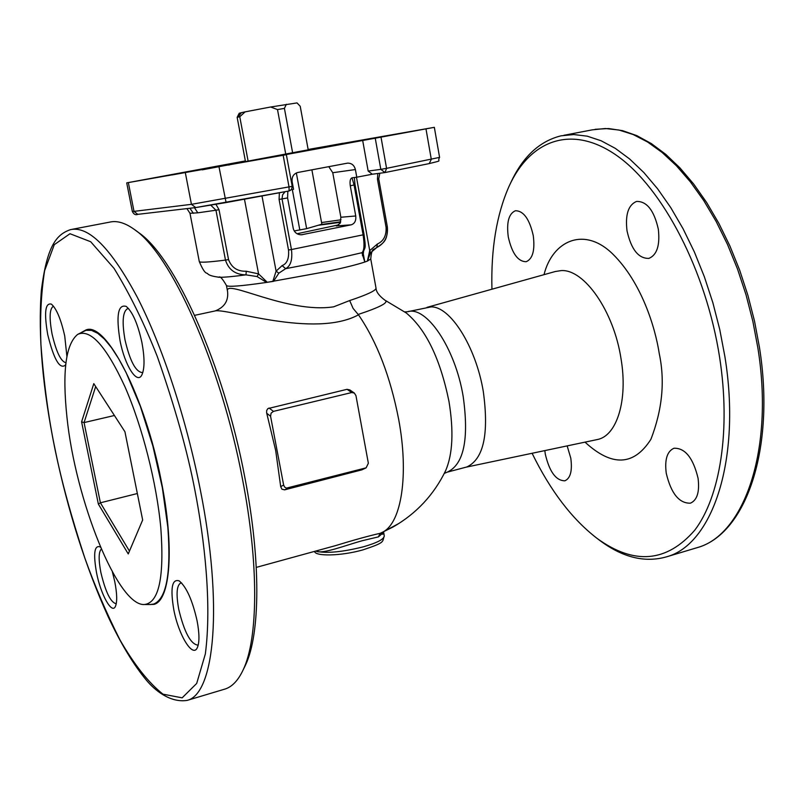 <?xml version="1.0" encoding="UTF-8"?>
<svg xmlns="http://www.w3.org/2000/svg" width="804" height="804" viewBox="0 0 804 804"><rect width="100%" height="100%" fill="white"/><g stroke="black" fill="none" stroke-linecap="round" stroke-linejoin="round"><path stroke-width="1.21" d="M248.134 161.232L239.763 116.741L245.14 111.856L270.647 107.002L297.018 102.912L300.214 106.259L308.294 150.288M292.686 153.152L284.415 108.379L277.501 109.585L285.802 154.408M284.415 108.379L286.335 104.299M294.204 230.949L306.646 228.658L296.344 172.93M240.687 112.841L239.19 113.274L237.15 117.344L241.311 112.741M245.14 111.856L241.341 112.691L237.954 117.153M239.763 116.741L238.597 117.002M237.15 117.344L245.511 161.704M311.882 169.835L321.871 224.215L306.646 228.658M270.647 107.002L277.501 109.585M292.324 189.563L299.822 230.034M66.933 417.005C62.169 371.639 65.757 344.092 77.686 334.384C90.4 328.595 106.148 346.042 124.932 386.714C142.308 426.401 156.74 483.204 160.83 528.148C164.378 577.192 158.951 602.638 144.529 604.507C117.886 606.708 75.315 499.786 66.933 417.005M150.338 604.518L153.735 604.045C166.508 598.819 171.212 573.222 167.835 527.253L162.328 487.656L152.881 446.039L140.398 406.432L126.117 372.614L118.741 358.865L111.434 347.599L104.359 339.027L97.676 333.268L91.515 330.374L85.988 330.333L78.641 333.891M114.419 415.497L84.068 422.582L81.596 421.839L98.359 504.078L100.399 502.801L129.454 551.102M95.676 386.543L84.068 422.582L100.399 502.801L137.343 493.525M98.359 504.078L128.248 553.936L142.66 519.997L124.932 431.738L93.797 383.639L81.596 421.839M444.924 472.139L445.637 470.672C452.722 454.23 453.828 431.135 448.964 401.387C440.27 358.906 426.05 329.439 406.271 312.977L385.206 300.334M358.172 314.464L353.087 308.384L349.67 300.555C367.287 294.676 376.071 290.535 376.021 288.123C376.111 291.772 379.086 295.802 384.965 300.224L384.965 300.224C389.166 302.415 380.232 307.168 358.172 314.464L358.494 314.816C377.036 341.901 390.442 376.875 398.744 419.748C408.985 474.963 401.457 522.389 383.096 531.936L380.041 533.384L378.433 536.871L362.403 540.68C345.288 545.373 323.198 554.117 316.374 551.343L315.681 551.082L316.374 551.343C326.906 553.524 342.625 552.006 363.529 546.77C377.187 542.811 384.101 539.203 384.262 535.946L384.252 535.866M383.096 531.936L393.096 526.972C416.361 513.585 433.869 494.822 445.637 470.672L444.893 472.199M363.287 253.712L363.569 251.441L361.921 252.707C364.212 250.687 364.604 244.728 363.086 234.838L291.45 249.541C292.646 259.632 290.706 266.003 285.661 268.657L328.524 260.466L361.921 252.707L364.805 262.034C357.137 264.586 344.594 267.722 327.188 271.43L267.28 282.304L258.566 273.873L257.089 276.556L266.586 282.415L273.501 281.34L278.837 273.179L285.661 268.657L282.093 265.621L276.094 271.139L278.837 273.179M290.395 190.377L289.048 190.97L289.038 186.98L283.159 155.272L286.355 154.68L274.536 156.69L434.341 127.333L308.143 149.474M291.601 189.292L292.214 186.317L191.432 204.337L195.744 207.573M491.937 289.209C490.902 248.959 496.57 214.718 508.962 186.498C530.087 139.826 572.227 123.635 617.703 156.197C663.039 188.558 706.234 271.179 719.59 357.157C730.947 430.08 720.173 496.832 694.716 530.248C666.616 562.468 634.085 565.192 597.111 538.429C572.096 519.173 550.428 490.792 532.097 453.275M598.578 539.534L599.864 540.509C622.738 557.574 644.989 563.001 666.616 556.81C712.545 544.599 741.63 459.275 724.876 356.494L719.751 329.499L712.877 302.776L704.364 276.787L694.385 252.004L683.109 228.828L670.767 207.643L657.582 188.769L643.783 172.468L629.612 158.961L615.301 148.358L601.09 140.75L587.181 136.157L573.754 134.549L561.001 135.836C539.404 141.223 522.62 156.911 510.661 182.91M627.019 230.798C631.2 249.431 638.487 258.627 648.878 258.396C656.979 255.039 660.124 245.29 658.325 229.18C654.094 210.437 646.838 201.191 636.557 201.432C628.306 204.889 625.13 214.678 627.019 230.798M666.255 473.265C671.079 493.475 679.129 503.445 690.405 503.183C697.179 500.199 699.731 491.897 698.073 478.29C693.169 457.948 685.149 447.928 674.003 448.23C667.109 451.285 664.526 459.627 666.255 473.265M508.279 236.919C511.987 253.411 517.967 261.672 526.208 261.702C532.73 258.868 535.082 250.185 533.263 235.632C529.504 219.05 523.545 210.759 515.374 210.748C508.761 213.663 506.399 222.386 508.279 236.919M544.821 450.602L545.303 454.149C549.484 471.858 556.016 480.742 564.9 480.802C570.488 478.269 572.458 470.732 570.79 458.179L567.162 445.898M408.08 311.62L430.974 306.917C450.109 306.022 475.938 346.665 483.304 391.538C489.103 434.08 483.596 459.235 466.752 466.993L466.049 467.174M383.608 532.379L378.433 536.871M275.671 450.451L266.637 412.814L266.687 410.502L267.853 408.603L347.057 389.317L349.851 389.95L354.353 393.055L355.951 395.628L368.353 463.245L366.132 467.838L286.405 488.128L284.566 487.003L283.641 485.073L280.696 486.611L275.671 450.451M358.494 314.816C314.414 338.866 225.351 307.48 214.748 311.017L194.658 315.339M116.258 603.703L116.168 603.744C110.661 602.487 105.565 592.086 100.872 572.518C98.45 559.715 98.601 551.906 101.324 549.102M112.419 572.006L114.761 581.593C117.093 593.664 117.304 601.935 115.414 606.407C111.867 614.638 100.801 594.669 96.57 572.94C93.214 553.986 94.309 545.253 99.837 546.76L100.54 547.273M72.28 229.291L109.575 222.155C116.801 220.407 124.952 222.768 134.057 229.251C170.76 253.24 220.969 364.292 242.456 479.003C258.988 563.755 258.225 638.286 243.26 669.642C238.366 680.184 232.366 686.626 225.271 688.978L224.055 689.34M243.954 668.235L245.511 665.059C260.285 634.075 261.079 560.81 244.868 477.636C223.803 365.076 174.458 256.044 138.187 232.306L134.992 229.944M147.986 604.507L153.916 604.397C170.438 600.658 174.669 547.102 161.172 480.541C145.032 396.302 105.857 321.288 85.988 329.941L81.455 332.424M65.787 364.111L65.275 365.277C59.637 369.428 53.798 359.207 47.727 334.615C43.969 312.756 45.185 302.595 51.376 304.123C56.531 308.656 60.983 319.288 64.732 336.032L66.903 356.383M65.948 362.735C60.893 361.579 56.26 351.991 52.059 333.972C49.155 318.042 49.546 308.837 53.255 306.344L53.577 306.294M141.906 342.464C144.72 357.73 144.72 368.523 141.906 374.835C137.112 385.106 124.68 365.257 120.037 340.645C115.967 315.389 118.037 303.982 126.238 306.414C132.62 311.922 137.836 323.942 141.906 342.464M142.931 372.182L142.097 372.553C135.575 371.659 129.876 360.775 125.012 339.911C121.886 322.052 122.71 311.65 127.484 308.706L128.63 308.656M197.08 620.768C199.452 633.381 199.553 642.306 197.392 647.532C192.87 658.576 178.548 635.13 173.795 609.683C170.187 588.216 171.996 578.619 179.202 580.88C186.468 586.96 192.437 600.256 197.08 620.768M198.297 644.748L197.603 645.099C190.468 643.813 184.176 631.864 178.729 609.251C176.016 594.196 176.659 585.473 180.669 583.061L181.614 582.95M215.301 310.897C224.567 307.188 228.648 300.656 227.542 291.309C224.155 278.073 287.038 313.992 333.69 306.816L349.67 300.555M364.001 234.507L363.086 234.838L354.082 185L352.001 177.835C350.242 178.599 349.67 181.252 350.273 185.794L355.74 215.974C356.212 220.688 354.715 223.643 351.247 224.818L301.45 234.788C297.189 234.698 294.465 232.597 293.269 228.507L287.591 197.925L287.842 191.201M245.361 160.931L126.71 182.87L283.159 155.272M172.146 174.93L184.458 172.719L172.146 174.93M233.23 163.976L202.256 169.845L233.23 163.976M229.19 165.031L228.366 165.001M156.639 177.342L211.854 167.423L156.639 177.342M318.253 225.271L340.564 222.306M338.755 224.849L297.078 233.733M388.242 135.635L344.504 143.604L388.242 135.635M308.163 149.564L343.027 143.263L308.203 149.785M308.183 149.655L313.711 148.65L308.173 149.634M377.82 173.503L377.438 179.111L378.734 178.8L379.82 173.242L378.734 178.8L387.357 226.989C388.181 236.647 384.664 243.481 376.825 247.501M377.448 243.974L376.774 247.531L374.182 249.119C372.413 249.139 371.267 252.436 370.755 258.988L367.388 261.099L370.543 252.778L376.774 247.531C384.563 242.386 387.548 240.084 387.367 226.989L386.081 227.371C386.483 235.612 383.598 241.14 377.448 243.974L369.719 250.627L370.543 252.778M425.989 128.952L431.306 159.363L429.205 163.594C444.18 159.765 436.582 162.378 439.587 157.383L386.573 168.348L384.985 172.558L380.815 169.363L368.172 171.071L372.302 174.227M381.036 137.303L386.573 168.348L380.815 169.363L375.267 138.338M372.011 174.267L385.076 172.538L429.205 163.594L385.106 172.528M328.776 166.649L332.755 172.719L340.866 217.251L340.182 223.21L336.695 225.834M340.725 221.773L320.374 224.648M291.219 189.774L293.56 189.322L292.123 181.573C291.691 176.79 293.591 173.754 297.822 172.478L347.529 163.142C351.629 163.081 354.242 165.222 355.398 169.554L356.775 177.202L372.242 174.237M279.38 192.769L279.088 199.432L288.515 249.994C289.199 258.486 287.068 263.692 282.093 265.621M194.467 207.723L197.804 212.829L189.975 213.281L186.93 208.598M210.839 205.231L215.954 210.226L197.804 212.829M218.015 277.179L219.552 277.269C224.286 277.36 233.09 276.566 245.984 274.857C235.421 274.697 228.587 269.772 225.482 260.094L215.954 210.226L219.02 209.693L215.985 204.357M257.089 276.556L245.984 274.857L246.275 271.249C237.461 271.511 231.552 267.621 228.537 259.591L219.02 209.693M189.915 208.246L193.352 213.311M287.591 197.925L282.033 198.93L282.576 194.829L285.068 191.714M350.273 185.794L355.056 184.759L364.051 234.527C365.719 247.853 365.709 246.466 363.197 251.863L363.508 251.511M352.152 177.805L356.775 177.202M308.213 149.815L229.602 164.549M229.11 164.257L245.391 161.091M368.172 171.071L362.684 140.509M364.805 262.034L363.287 253.803L362.423 255.632M261.993 195.995L276.094 271.139L272.807 281.45M356.473 177.242L369.719 250.627L367.388 261.099L365.096 261.933M367.086 261.199L365.026 261.943M266.747 413.276L270.566 416.251L271.089 413.166L273.43 411.377L351.73 392.543L354.353 393.055M366.132 467.838L361.88 469.848L284.596 489.847L281.872 489.184L280.696 486.611M270.566 416.251L283.641 485.073M335.459 545.655L332.173 546.559L335.459 545.655C353.629 540.067 368.594 535.936 380.332 533.263M695.209 548.248L697.179 547.655C744.102 535.132 774.292 450.089 757.901 348.102L752.856 321.319L746.032 294.817L737.529 269.069L727.519 244.506L716.193 221.552L703.751 200.578L690.425 181.915L676.465 165.805L662.114 152.458L647.592 142.006L633.14 134.519L618.979 130.037L605.291 128.509L592.267 129.856L563.845 135.293M596.538 439.718L597.382 439.537C616.889 435.868 628.115 400.08 621 358.584C613.774 311.078 584.096 268.848 561.091 270.606L555.273 271.521L426.964 307.369M585.021 442.14C611.914 466.913 633.874 465.968 650.908 439.306C662.295 409.769 665.099 381.257 659.29 353.79C655.21 326.977 641.411 282.485 613.12 254.386C584.377 225.743 552.418 240.708 544.017 274.666M404.744 311.862L407.286 311.791C426.17 305.249 455.185 347.74 463.194 396.523C469.124 439.245 463.828 464.451 447.305 472.129L444.29 473.405M381.598 532.72L399.166 523.324M382.744 534.268L379.93 533.353M194.91 490.309C204.548 539.765 211.864 604.015 205.352 653.913L196.699 683.43L182.156 697.842L162.941 694.164C148.539 682.696 134.238 664.657 120.047 640.044C106.671 613.573 94.922 586.216 84.812 557.996C71.184 516.409 61.315 480.36 55.205 449.848C48.692 419.236 43.939 384.141 40.934 344.564C39.868 318.093 41.094 293.46 44.612 270.667L54.29 244.657L69.998 233.733L90.701 241.743L114.007 268.335C129.826 294.013 144.258 323.409 157.293 356.524C174.991 407.005 187.533 451.597 194.91 490.309M200.296 489.706C223.341 605.07 214.688 694.063 187.131 700.395C169.976 703.098 154.318 689.752 146.529 680.345C133.444 664.617 120.62 643.331 108.068 616.487C85.747 567.121 68.089 511.545 55.084 449.758C42.522 387.88 37.949 334.755 41.366 290.395C47.024 245.622 56.411 234.477 70.581 229.612C88.862 225.813 111.123 248.396 137.343 297.339C162.348 346.112 186.377 418.854 200.296 489.706M289.219 190.769L291.46 189.483L289.048 190.97L195.472 207.603L138.027 214.316M266.586 282.415C240.929 286.144 227.552 287.169 226.426 285.46C222.396 278.536 219.904 275.812 218.959 277.279L219.552 277.269C213.472 276.556 209.613 275.491 207.975 274.084C206.749 272.043 205.402 276.013 199.281 261.521C199.603 262.747 208.326 262.265 225.482 260.094L228.537 259.591M377.438 179.111L386.081 227.371M341.037 219.783L321.57 222.557M340.866 217.251L355.74 215.974M351.247 224.818L336.223 225.944M332.755 172.719L355.398 169.554M300.716 234.778L302.656 234.647M244.466 199.211L258.566 273.873L246.275 271.249M185.382 172.971L191.432 204.337L134.007 211.372L137.765 214.346C135.605 215.291 133.796 214.326 132.338 211.462L126.71 182.87M128.349 182.619L134.007 211.372L132.338 211.462M219.02 166.961L226.105 202.558L289.048 190.97M195.864 207.553L226.105 202.558M288.515 249.994L291.45 249.541L282.033 198.93L279.088 199.432M354.333 177.523L355.016 184.749M370.744 258.948L376.021 288.123M269.049 408L273.43 411.377M347.057 389.317L351.73 392.543M284.596 489.847L287.983 488.098M361.88 469.848L365.599 468.028M89.274 329.63L86.882 330.132M156.157 603.382L153.735 604.045M144.529 604.507L150.951 604.518M666.616 556.81L697.179 547.655C746.032 534.137 775.629 448.732 759.458 347.428L754.534 321.198L747.881 295.249L739.61 270.003L729.861 245.883L718.816 223.281L706.676 202.558L693.641 183.995L679.923 167.865L665.762 154.348L651.34 143.584L636.879 135.665L622.557 130.65L608.578 128.54L595.131 129.303M383.588 531.826L384.262 535.946C382.091 542.218 385.618 542.288 363.026 549.856C340.434 556.278 314.877 556.388 314.585 551.383M226.437 285.51L227.512 291.148M378.734 178.8L387.367 226.989M189.985 213.311L199.281 261.521M292.214 186.317L286.355 154.68M439.587 157.383L434.341 127.333M86.892 329.74L85.988 329.941M245.511 665.059L243.26 669.642M225.271 688.978L187.131 700.395M335.439 545.655L256.275 567.383M466.752 466.993L447.305 472.129M466.029 467.184L596.829 439.647M597.111 538.429L599.864 540.509"/></g></svg>
